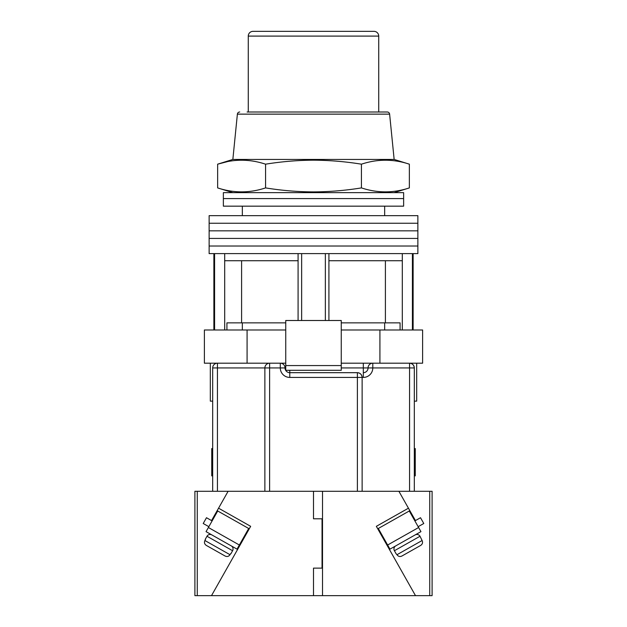 <?xml version="1.0" encoding="UTF-8"?>
<svg xmlns="http://www.w3.org/2000/svg" width="627" height="627" viewBox="0 0 627 627"><rect width="100%" height="100%" fill="white"/><g stroke="black" fill="none" stroke-linecap="round" stroke-linejoin="round"><path stroke-width="0.94" d="M313.5 246.019L417.872 246.019L417.872 253.606L209.128 253.606L209.128 246.019L417.872 246.019L417.872 238.425L313.5 238.425L417.872 238.425L417.872 230.838L313.5 230.838L417.872 230.838L417.872 223.243L313.5 223.243L417.872 223.243L417.872 215.657L209.128 215.657L209.128 223.243L313.5 223.243L209.128 223.243L209.128 230.838L313.5 230.838L209.128 230.838L209.128 238.425L313.5 238.425L209.128 238.425L209.128 246.019L313.5 246.019M301.642 320.499L301.642 253.606M214.583 329.982L214.583 253.606M412.417 329.982L412.417 253.606M325.358 320.499L325.358 253.606M400.081 329.982L400.081 322.866L341.253 322.866M285.747 322.866L226.919 322.866L226.919 329.982M402.307 329.982L402.307 260.722L328.916 260.722L328.916 253.606M402.307 260.722L402.307 253.606M328.916 320.499L328.916 260.722M298.084 320.499L298.084 260.722L224.693 260.722L224.693 253.606M298.084 260.722L298.084 253.606M224.693 329.982L224.693 260.722M241.599 260.722L241.599 322.866M385.401 260.722L385.401 322.866M313.5 198.579L403.639 198.579L403.639 206.165L223.361 206.165L223.361 198.579L403.639 198.579L403.639 192.646L223.361 192.646L223.361 198.579L313.5 198.579M416.681 363.19L416.681 401.147L414.314 401.147M285.747 329.982L204.386 329.982L204.386 363.19L280.293 363.19A4.742 4.742 0 0 1 285.034 367.939A4.742 4.742 0 0 0 289.784 372.681L357.382 372.681C360.243 372.987 361.826 374.562 362.124 377.423L362.124 491.278L264.876 491.278L264.876 367.939A4.742 4.742 0 0 1 269.618 363.19L269.618 491.278M379.915 329.982L379.915 363.19L422.614 363.19L422.614 329.982L341.253 329.982M379.915 363.19L341.253 363.19M285.747 363.19L280.293 363.19A4.742 4.742 0 0 1 285.034 367.939A4.742 4.742 0 0 0 289.784 372.681L289.784 370.306M247.085 329.982L247.085 363.19M341.253 365.565L341.253 320.499L285.747 320.499L285.747 365.565L341.253 365.565L341.253 370.306L285.747 370.306L285.747 365.565M212.686 401.147L210.319 401.147L210.319 363.19M414.314 475.862L415.262 475.862L415.262 448.587L414.314 448.587M212.686 448.587L211.738 448.587L211.738 475.862L212.686 475.862M212.686 491.278L212.686 367.939A4.742 4.742 0 0 1 217.436 363.19L217.436 491.278L197.27 491.278L197.27 595.65L313.5 595.65L313.5 568.133L322.043 568.133L322.043 518.795L313.5 518.795L313.5 491.278M409.564 491.278L409.564 367.939L414.314 367.939C414.008 365.079 412.425 363.495 409.564 363.19A4.742 4.742 0 0 1 414.314 367.939L414.314 491.278L362.124 491.278M239.827 544.189L240.392 544.502L211.503 595.65L250.659 526.327L218.557 508.191L228.11 491.278L217.436 491.278M357.382 491.278L357.382 377.423L362.124 377.423A4.742 4.742 0 0 0 357.382 372.681A4.742 4.742 0 0 1 362.124 377.423L363.315 377.423A9.491 9.491 0 0 0 372.799 367.939L409.564 367.939L409.564 363.19M341.253 367.939L363.315 367.939L363.315 372.681A4.742 4.742 0 0 0 368.057 367.939A4.742 4.742 0 0 1 372.799 363.19L372.799 367.939L368.057 367.939A4.742 4.742 0 0 1 372.799 363.19M247.085 111.998L387.259 111.998A2.375 2.375 0 0 1 389.618 114.138L394.148 159.438L232.852 159.438L217.64 164.18C233.612 158.897 249.593 158.897 265.566 164.18C281.554 161.594 297.527 160.253 313.5 160.175C329.52 160.261 345.501 161.594 361.434 164.18C377.407 158.897 393.388 158.897 409.36 164.18L409.36 187.904C393.388 193.187 377.407 193.187 361.434 187.904C345.501 190.49 329.52 191.823 313.5 191.909C297.527 191.831 281.554 190.498 265.566 187.904C249.593 193.187 233.612 193.187 217.64 187.904L217.64 164.18L227.225 161.688M239.741 111.998A2.375 2.375 0 0 0 237.382 114.138L232.852 159.438M361.434 164.18L361.434 187.904M265.566 164.18L265.566 187.904M387.259 111.998L379.915 111.998M378.732 111.998L378.732 36.092A4.742 4.742 0 0 0 373.99 31.35L253.01 31.35A4.742 4.742 0 0 0 248.268 36.092L248.268 111.998M243.66 538.718L243.096 538.405M212.122 520.904L206.487 517.722L203.219 523.506L208.854 526.688M239.365 545.012L248.7 528.49L217.718 510.989L208.383 527.511L239.365 545.012L237.03 549.142L206.056 531.641L208.383 527.511M211.832 534.909L231.245 545.874A3.558 3.558 0 0 1 232.593 550.725L206.988 536.257A3.558 3.558 0 0 1 211.832 534.909M230.846 553.821L232.593 550.725M205.241 539.353L206.988 536.257M205.476 539.494L204.896 540.521L230.023 554.715L230.603 553.688M230.023 554.715C228.737 556.502 227.099 556.941 225.093 556.024L206.322 545.419C204.504 544.173 204.026 542.543 204.896 540.521M225.093 556.024L206.322 545.419M194.903 491.278L194.903 595.65L194.903 491.278L197.27 491.278M228.11 491.278L264.876 491.278M197.27 595.65L194.903 595.65M218.557 508.191L211.558 520.582M383.34 538.718L383.904 538.405M414.878 520.904L420.513 517.722L423.781 523.506L418.146 526.688M322.513 491.278L322.513 595.65L415.497 595.65L386.608 544.502L387.172 544.189M387.635 545.012L378.3 528.49L409.282 510.989L418.617 527.511L387.635 545.012L389.97 549.142L420.944 531.641L418.617 527.511M415.168 534.909A3.558 3.558 0 0 1 420.012 536.257L422.104 540.521L396.977 554.715L396.154 553.821L394.407 550.725L420.012 536.257M395.755 545.874A3.558 3.558 0 0 0 394.407 550.725M396.977 554.715C398.263 556.502 399.901 556.941 401.907 556.024L408.812 552.121M413.773 549.323L420.678 545.419C422.496 544.173 422.974 542.543 422.104 540.521M401.907 556.024L420.678 545.419M411.657 536.892L399.266 543.891M414.314 491.278L432.097 491.278L432.097 595.65L415.497 595.65L376.341 526.327L408.443 508.191L415.442 520.582M408.443 508.191L398.89 491.278M322.513 595.65L313.5 595.65M357.382 372.681L357.382 377.423L289.784 377.423A9.491 9.491 0 0 1 280.293 367.939L212.686 367.939M285.747 367.939L280.293 367.939L280.293 363.19M363.315 377.423L363.315 372.681A4.742 4.742 0 0 0 368.057 367.939L363.315 367.939L363.315 363.19M289.784 377.423L289.784 372.681M389.618 114.138L237.382 114.138M378.732 36.092L248.268 36.092M429.73 595.65L429.73 491.278M384.657 206.165L384.657 215.657M213.878 329.982L213.878 253.606M413.122 329.982L413.122 253.606M242.343 206.165L242.343 215.657M384.657 329.982L384.657 322.866M242.343 329.982L242.343 322.866M394.148 192.646L409.36 187.904M394.148 159.438L409.36 164.18M232.852 192.646L217.64 187.904"/></g></svg>
